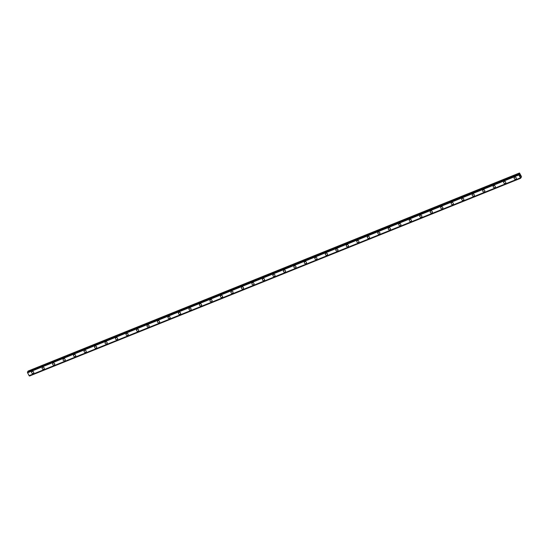 <?xml version="1.0" encoding="UTF-8"?>
<svg xmlns="http://www.w3.org/2000/svg" width="549" height="549" viewBox="0 0 549 549"><rect width="100%" height="100%" fill="white"/><g stroke="black" fill="none" stroke-linecap="round" stroke-linejoin="round"><path stroke-width="0.82" d="M33.619 373.08A1.105 1.009 33.1 0 1 31.904 373.114A1.105 1.009 33.1 0 1 32.199 371.508A1.105 1.009 33.1 0 1 33.619 373.08A1.105 1.009 33.1 0 1 31.904 373.114A1.105 1.009 33.1 0 1 31.76 371.865M44.105 368.853A1.105 1.009 33.1 0 1 42.397 368.887A1.105 1.009 33.1 0 1 42.692 367.288A1.105 1.009 33.1 0 1 44.105 368.853A1.105 1.009 33.1 0 1 42.39 368.894A1.105 1.009 33.1 0 1 42.252 367.645M54.598 364.632A1.105 1.009 33.1 0 1 52.882 364.666A1.105 1.009 33.1 0 1 53.184 363.067A1.105 1.009 33.1 0 1 54.598 364.632A1.105 1.009 33.1 0 1 52.882 364.666A1.105 1.009 33.1 0 1 52.745 363.417M65.084 360.412A1.105 1.009 33.1 0 1 63.375 360.446A1.105 1.009 33.1 0 1 63.67 358.84A1.105 1.009 33.1 0 1 65.084 360.412A1.105 1.009 33.1 0 1 63.375 360.446A1.105 1.009 33.1 0 1 63.231 359.197M75.577 356.184A1.105 1.009 33.1 0 1 73.861 356.219A1.105 1.009 33.1 0 1 74.163 354.62A1.105 1.009 33.1 0 1 75.577 356.184A1.105 1.009 33.1 0 1 73.861 356.219A1.105 1.009 33.1 0 1 73.724 354.977M86.069 351.964A1.105 1.009 33.1 0 1 84.354 351.998A1.105 1.009 33.1 0 1 84.649 350.392A1.105 1.009 33.1 0 1 86.069 351.964A1.105 1.009 33.1 0 1 84.354 351.998A1.105 1.009 33.1 0 1 84.21 350.749M96.555 347.737A1.105 1.009 33.1 0 1 94.84 347.771A1.105 1.009 33.1 0 1 95.142 346.172A1.105 1.009 33.1 0 1 96.555 347.737A1.105 1.009 33.1 0 1 94.84 347.771A1.105 1.009 33.1 0 1 94.703 346.529M107.048 343.516A1.105 1.009 33.1 0 1 105.333 343.55A1.105 1.009 33.1 0 1 105.628 341.945A1.105 1.009 33.1 0 1 107.048 343.516A1.105 1.009 33.1 0 1 105.333 343.55A1.105 1.009 33.1 0 1 105.188 342.308M117.534 339.289A1.105 1.009 33.1 0 1 115.818 339.33A1.105 1.009 33.1 0 1 116.12 337.724A1.105 1.009 33.1 0 1 117.534 339.296A1.105 1.009 33.1 0 1 115.818 339.33A1.105 1.009 33.1 0 1 115.681 338.081M128.027 335.068A1.105 1.009 33.1 0 1 126.311 335.103A1.105 1.009 33.1 0 1 126.606 333.504A1.105 1.009 33.1 0 1 128.027 335.068A1.105 1.009 33.1 0 1 126.311 335.103A1.105 1.009 33.1 0 1 126.167 333.861M138.513 330.848A1.105 1.009 33.1 0 1 136.797 330.882A1.105 1.009 33.1 0 1 137.099 329.276A1.105 1.009 33.1 0 1 138.513 330.848A1.105 1.009 33.1 0 1 136.797 330.882A1.105 1.009 33.1 0 1 136.66 329.633M149.005 326.621A1.105 1.009 33.1 0 1 147.29 326.655A1.105 1.009 33.1 0 1 147.585 325.056A1.105 1.009 33.1 0 1 149.005 326.621A1.105 1.009 33.1 0 1 147.29 326.655A1.105 1.009 33.1 0 1 147.153 325.413M159.491 322.4A1.105 1.009 33.1 0 1 157.783 322.435A1.105 1.009 33.1 0 1 158.078 320.829A1.105 1.009 33.1 0 1 159.491 322.4A1.105 1.009 33.1 0 1 157.783 322.435A1.105 1.009 33.1 0 1 157.638 321.186M169.984 318.173A1.105 1.009 33.1 0 1 168.268 318.207A1.105 1.009 33.1 0 1 168.57 316.608A1.105 1.009 33.1 0 1 169.984 318.173A1.105 1.009 33.1 0 1 168.268 318.214A1.105 1.009 33.1 0 1 168.131 316.965M180.477 313.953A1.105 1.009 33.1 0 1 178.761 313.987A1.105 1.009 33.1 0 1 179.056 312.381A1.105 1.009 33.1 0 1 180.477 313.953A1.105 1.009 33.1 0 1 178.761 313.987A1.105 1.009 33.1 0 1 178.617 312.738M190.963 309.732A1.105 1.009 33.1 0 1 189.247 309.766A1.105 1.009 33.1 0 1 189.549 308.161A1.105 1.009 33.1 0 1 190.963 309.732A1.105 1.009 33.1 0 1 189.247 309.766A1.105 1.009 33.1 0 1 189.11 308.517M201.456 305.505A1.105 1.009 33.1 0 1 199.74 305.539A1.105 1.009 33.1 0 1 200.035 303.94A1.105 1.009 33.1 0 1 201.456 305.505A1.105 1.009 33.1 0 1 199.74 305.539A1.105 1.009 33.1 0 1 199.596 304.297M211.941 301.284A1.105 1.009 33.1 0 1 210.226 301.319A1.105 1.009 33.1 0 1 210.528 299.713A1.105 1.009 33.1 0 1 211.941 301.284A1.105 1.009 33.1 0 1 210.226 301.319A1.105 1.009 33.1 0 1 210.089 300.07M222.434 297.057A1.105 1.009 33.1 0 1 220.719 297.091A1.105 1.009 33.1 0 1 221.014 295.492A1.105 1.009 33.1 0 1 222.434 297.057A1.105 1.009 33.1 0 1 220.719 297.091A1.105 1.009 33.1 0 1 220.574 295.849M232.92 292.837A1.105 1.009 33.1 0 1 231.204 292.871A1.105 1.009 33.1 0 1 231.506 291.265A1.105 1.009 33.1 0 1 232.92 292.837A1.105 1.009 33.1 0 1 231.204 292.871A1.105 1.009 33.1 0 1 231.067 291.622M243.413 288.609A1.105 1.009 33.1 0 1 241.697 288.65A1.105 1.009 33.1 0 1 241.992 287.045A1.105 1.009 33.1 0 1 243.413 288.616A1.105 1.009 33.1 0 1 241.697 288.65A1.105 1.009 33.1 0 1 241.553 287.401M253.899 284.389A1.105 1.009 33.1 0 1 252.19 284.423A1.105 1.009 33.1 0 1 252.485 282.824A1.105 1.009 33.1 0 1 253.899 284.389A1.105 1.009 33.1 0 1 252.19 284.423A1.105 1.009 33.1 0 1 252.046 283.181M264.392 280.168A1.105 1.009 33.1 0 1 262.676 280.203A1.105 1.009 33.1 0 1 262.978 278.597A1.105 1.009 33.1 0 1 264.392 280.168A1.105 1.009 33.1 0 1 262.676 280.203A1.105 1.009 33.1 0 1 262.539 278.954M274.884 275.941A1.105 1.009 33.1 0 1 273.169 275.975A1.105 1.009 33.1 0 1 273.464 274.376A1.105 1.009 33.1 0 1 274.877 275.941A1.105 1.009 33.1 0 1 273.169 275.975A1.105 1.009 33.1 0 1 273.025 274.733M285.37 271.721A1.105 1.009 33.1 0 1 283.655 271.755A1.105 1.009 33.1 0 1 283.957 270.149A1.105 1.009 33.1 0 1 285.37 271.721A1.105 1.009 33.1 0 1 283.655 271.755A1.105 1.009 33.1 0 1 283.517 270.506M295.863 267.493A1.105 1.009 33.1 0 1 294.147 267.528A1.105 1.009 33.1 0 1 294.442 265.929A1.105 1.009 33.1 0 1 295.863 267.493A1.105 1.009 33.1 0 1 294.147 267.535A1.105 1.009 33.1 0 1 294.003 266.286M306.349 263.273A1.105 1.009 33.1 0 1 304.633 263.307A1.105 1.009 33.1 0 1 304.935 261.701A1.105 1.009 33.1 0 1 306.349 263.273A1.105 1.009 33.1 0 1 304.633 263.307A1.105 1.009 33.1 0 1 304.496 262.058M316.842 259.046A1.105 1.009 33.1 0 1 315.126 259.087A1.105 1.009 33.1 0 1 315.421 257.481A1.105 1.009 33.1 0 1 316.842 259.053A1.105 1.009 33.1 0 1 315.126 259.087A1.105 1.009 33.1 0 1 314.982 257.838M327.328 254.825A1.105 1.009 33.1 0 1 325.612 254.86A1.105 1.009 33.1 0 1 325.914 253.261A1.105 1.009 33.1 0 1 327.328 254.825A1.105 1.009 33.1 0 1 325.612 254.86A1.105 1.009 33.1 0 1 325.475 253.617M337.82 250.605A1.105 1.009 33.1 0 1 336.105 250.639A1.105 1.009 33.1 0 1 336.4 249.033A1.105 1.009 33.1 0 1 337.82 250.605A1.105 1.009 33.1 0 1 336.105 250.639A1.105 1.009 33.1 0 1 335.961 249.39M348.306 246.377A1.105 1.009 33.1 0 1 346.597 246.412A1.105 1.009 33.1 0 1 346.893 244.813A1.105 1.009 33.1 0 1 348.306 246.377A1.105 1.009 33.1 0 1 346.591 246.412A1.105 1.009 33.1 0 1 346.453 245.17M358.799 242.157A1.105 1.009 33.1 0 1 357.083 242.191A1.105 1.009 33.1 0 1 357.385 240.586A1.105 1.009 33.1 0 1 358.799 242.157A1.105 1.009 33.1 0 1 357.083 242.191A1.105 1.009 33.1 0 1 356.946 240.942M369.292 237.93A1.105 1.009 33.1 0 1 367.576 237.964A1.105 1.009 33.1 0 1 367.871 236.365A1.105 1.009 33.1 0 1 369.285 237.93A1.105 1.009 33.1 0 1 367.576 237.971A1.105 1.009 33.1 0 1 367.432 236.722M379.778 233.709A1.105 1.009 33.1 0 1 378.062 233.744A1.105 1.009 33.1 0 1 378.364 232.145A1.105 1.009 33.1 0 1 379.778 233.709A1.105 1.009 33.1 0 1 378.062 233.744A1.105 1.009 33.1 0 1 377.925 232.502M390.27 229.489A1.105 1.009 33.1 0 1 388.555 229.523A1.105 1.009 33.1 0 1 388.85 227.917A1.105 1.009 33.1 0 1 390.27 229.489A1.105 1.009 33.1 0 1 388.555 229.523A1.105 1.009 33.1 0 1 388.411 228.274M400.756 225.262A1.105 1.009 33.1 0 1 399.041 225.296A1.105 1.009 33.1 0 1 399.343 223.697A1.105 1.009 33.1 0 1 400.756 225.262A1.105 1.009 33.1 0 1 399.041 225.296A1.105 1.009 33.1 0 1 398.903 224.054M411.249 221.041A1.105 1.009 33.1 0 1 409.533 221.075A1.105 1.009 33.1 0 1 409.829 219.47A1.105 1.009 33.1 0 1 411.249 221.041A1.105 1.009 33.1 0 1 409.533 221.075A1.105 1.009 33.1 0 1 409.389 219.826M421.735 216.814A1.105 1.009 33.1 0 1 420.019 216.848A1.105 1.009 33.1 0 1 420.321 215.249A1.105 1.009 33.1 0 1 421.735 216.814A1.105 1.009 33.1 0 1 420.019 216.848A1.105 1.009 33.1 0 1 419.882 215.606M432.228 212.593A1.105 1.009 33.1 0 1 430.512 212.628A1.105 1.009 33.1 0 1 430.807 211.022A1.105 1.009 33.1 0 1 432.228 212.593A1.105 1.009 33.1 0 1 430.512 212.628A1.105 1.009 33.1 0 1 430.368 211.379M442.714 208.366A1.105 1.009 33.1 0 1 441.005 208.407A1.105 1.009 33.1 0 1 441.3 206.801A1.105 1.009 33.1 0 1 442.714 208.373A1.105 1.009 33.1 0 1 440.998 208.407A1.105 1.009 33.1 0 1 440.861 207.158M453.206 204.146A1.105 1.009 33.1 0 1 451.491 204.18A1.105 1.009 33.1 0 1 451.793 202.581A1.105 1.009 33.1 0 1 453.206 204.146A1.105 1.009 33.1 0 1 451.491 204.18A1.105 1.009 33.1 0 1 451.353 202.938M463.699 199.925A1.105 1.009 33.1 0 1 461.984 199.96A1.105 1.009 33.1 0 1 462.279 198.354A1.105 1.009 33.1 0 1 463.692 199.925A1.105 1.009 33.1 0 1 461.984 199.96A1.105 1.009 33.1 0 1 461.839 198.711M474.185 195.698A1.105 1.009 33.1 0 1 472.469 195.732A1.105 1.009 33.1 0 1 472.771 194.133A1.105 1.009 33.1 0 1 474.185 195.698A1.105 1.009 33.1 0 1 472.469 195.732A1.105 1.009 33.1 0 1 472.332 194.49M484.678 191.477A1.105 1.009 33.1 0 1 482.962 191.512A1.105 1.009 33.1 0 1 483.257 189.906A1.105 1.009 33.1 0 1 484.678 191.477A1.105 1.009 33.1 0 1 482.962 191.512A1.105 1.009 33.1 0 1 482.818 190.263M495.164 187.25A1.105 1.009 33.1 0 1 493.448 187.284A1.105 1.009 33.1 0 1 493.75 185.686A1.105 1.009 33.1 0 1 495.164 187.25A1.105 1.009 33.1 0 1 493.448 187.291A1.105 1.009 33.1 0 1 493.311 186.042M505.656 183.03A1.105 1.009 33.1 0 1 503.941 183.064A1.105 1.009 33.1 0 1 504.236 181.465A1.105 1.009 33.1 0 1 505.656 183.03A1.105 1.009 33.1 0 1 503.941 183.064A1.105 1.009 33.1 0 1 503.797 181.822M516.142 178.809A1.105 1.009 33.1 0 1 514.427 178.844A1.105 1.009 33.1 0 1 514.729 177.238A1.105 1.009 33.1 0 1 516.142 178.809A1.105 1.009 33.1 0 1 514.427 178.844A1.105 1.009 33.1 0 1 514.289 177.595M520.267 176.311L520.068 175.927L520.267 176.311M520.438 176.051L520.28 176.38L520.075 175.927M520.28 176.387L520.253 175.639M519.958 175.563L519.738 175.117M520.061 175.296L519.848 174.884L520.061 175.296M519.848 174.884L520.129 175.385L519.8 175.172M520.123 175.385L519.862 174.863M519.306 173.292L519.423 174.232L518.784 174.095L518.853 174.987L520.754 178.226L520.699 177.203L521.337 177.327L521.488 176.641L519.505 172.983L28.04 371.083L28.116 371.639M518.791 174.088L27.525 371.879L27.58 372.778L29.166 375.77L520.425 177.972M29.186 375.763L29.488 376.017L520.747 178.226L29.488 376.017M27.532 371.879L518.784 174.095M519.505 172.983L28.04 371.083M518.723 174.28L27.457 372.071M518.743 174.335L27.471 372.126M518.819 174.788L27.546 372.579M518.819 174.808L27.553 372.599M518.853 174.987L27.58 372.778M520.322 177.897L29.056 375.688M520.438 177.979L29.166 375.77M520.685 178.164L29.42 375.955M520.713 178.199L29.447 375.99M519.299 173.388L28.033 371.186M519.429 174.129L518.997 174.301M518.723 174.191L27.45 371.982M518.716 174.239L27.45 372.03M520.733 178.219L29.468 376.01M521.289 177.313L520.726 177.54"/></g></svg>
